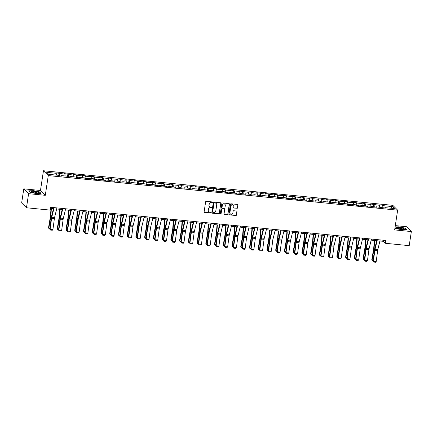 <?xml version="1.0" encoding="UTF-8"?>
<svg xmlns="http://www.w3.org/2000/svg" width="433" height="433" viewBox="0 0 433 433"><rect width="100%" height="100%" fill="white"/><g stroke="black" fill="none" stroke-linecap="round" stroke-linejoin="round"><path stroke-width="0.65" d="M212.435 202.346A0.401 0.379 135 0 0 212.11 201.924L206.265 201.345A0.568 0.541 135 0 0 205.632 201.843L204.127 211.802A0.568 0.541 135 0 0 204.593 212.414L210.433 212.993A0.401 0.379 135 0 0 210.774 212.322A0.401 0.379 135 0 0 210.552 212.213L209.794 212.143A1.824 1.732 135 0 1 208.305 210.194L208.43 209.366A1.824 1.732 135 0 1 210.454 207.77L211.212 207.845A0.401 0.379 135 0 0 211.553 207.174A0.401 0.379 135 0 0 211.331 207.071L210.573 206.996A1.824 1.732 135 0 1 209.085 205.047L209.209 204.219A1.824 1.732 135 0 1 211.234 202.622L211.991 202.698A0.401 0.379 135 0 0 212.435 202.346M209.485 206.449A1.824 1.732 135 0 1 208.95 204.917L209.079 204.089A1.824 1.732 135 0 1 211.104 202.492L211.861 202.568A0.401 0.379 135 0 0 212.257 201.973M204.214 212.192A0.568 0.541 135 0 0 204.463 212.284L210.303 212.857A0.401 0.379 135 0 0 210.703 212.262M208.706 211.591A1.824 1.732 135 0 1 208.176 210.065L208.3 209.236A1.824 1.732 135 0 1 210.324 207.64L211.082 207.716A0.401 0.379 135 0 0 211.483 207.12M236.932 208.338A0.568 0.541 135 0 0 237.565 207.84L237.988 205.047A0.568 0.541 135 0 0 237.522 204.441L231.033 203.797A0.568 0.541 135 0 0 230.399 204.295L228.895 214.254A0.568 0.541 135 0 0 229.36 214.865L235.844 215.504A0.568 0.541 135 0 0 236.478 215.006L236.992 211.634A0.568 0.541 135 0 0 236.526 211.023L233.75 210.747A0.568 0.541 135 0 0 233.116 211.25L232.862 212.922A1.526 1.445 135 0 1 230.313 213.853A1.526 1.445 135 0 1 229.918 212.63L230.913 206.076A1.526 1.445 135 0 1 233.463 205.139A1.526 1.445 135 0 1 233.852 206.362L233.685 207.456A0.568 0.541 135 0 0 234.156 208.067L236.797 208.208A0.568 0.541 135 0 0 237.43 207.71L237.858 204.917A0.568 0.541 135 0 0 237.771 204.528M394.658 229.907L411.35 231.558L409.217 245.652L385.413 243.292L385.841 240.477L50.704 207.293L50.277 210.113L26.473 207.759L28.605 193.665L45.292 195.315L48.28 175.587L397.646 210.173L394.658 229.907M220.89 203.353A0.568 0.541 135 0 0 220.424 202.747L213.934 202.103A0.568 0.541 135 0 0 213.301 202.601L211.797 212.565A0.568 0.541 135 0 0 212.262 213.171L218.752 213.815A0.568 0.541 135 0 0 219.385 213.312L220.76 203.223A0.568 0.541 135 0 0 220.673 202.839M222.486 202.953L228.97 203.591A0.568 0.541 135 0 1 229.436 204.203L227.931 214.162A0.568 0.541 135 0 1 227.298 214.66L224.521 214.384A0.568 0.541 135 0 1 224.056 213.778L224.667 209.74A0.568 0.541 135 0 0 224.202 209.128L222.356 208.95A0.568 0.541 135 0 0 221.723 209.448L221.09 213.653A0.401 0.379 135 0 1 220.424 213.897A0.401 0.379 135 0 1 220.321 213.577L221.853 203.45A0.568 0.541 135 0 1 222.486 202.953M48.28 175.587L43.457 170.754L392.823 205.345L397.646 210.173M382.003 207.77L382.399 205.166L379.037 204.831L379.514 205.307L370.302 203.965L370.778 204.441L365.398 203.911L364.922 203.434L361.56 203.104L362.037 203.58L356.662 203.045L356.186 202.568L352.825 202.238L353.301 202.714L347.926 202.179L347.45 201.702L344.089 201.372L344.565 201.848L335.353 200.506L335.829 200.982L330.449 200.452L329.973 199.976L326.617 199.64L327.094 200.116L321.714 199.586L321.237 199.11L317.876 198.779L318.352 199.256L312.978 198.72L312.502 198.244L309.14 197.913L309.617 198.39L304.242 197.854L303.766 197.378L300.405 197.047L300.881 197.524L295.501 196.993L295.03 196.517L291.669 196.181L292.145 196.658L282.933 195.315L283.404 195.792L278.029 195.261L277.553 194.785L274.192 194.449L274.668 194.931L269.294 194.395L268.817 193.919L265.456 193.589L265.932 194.065L260.558 193.529L260.081 193.053L256.72 192.723L257.197 193.199L251.817 192.669L251.346 192.192L247.985 191.857L248.461 192.333L239.243 190.991L239.72 191.467L234.345 190.937L233.869 190.46L230.508 190.125L230.984 190.601L225.609 190.071L225.133 189.594L221.772 189.264L222.248 189.741L216.873 189.205L216.397 188.728L213.036 188.398L213.512 188.875L208.132 188.339L207.656 187.862L204.3 187.532L204.771 188.009L195.559 186.666L196.035 187.143L190.661 186.612L190.184 186.136L186.823 185.8L187.3 186.277L181.925 185.746L181.449 185.27L178.087 184.94L178.564 185.416L173.184 184.88L172.713 184.404L169.352 184.074L169.828 184.55L164.448 184.014L163.972 183.538L160.611 183.208L161.087 183.684L151.875 182.342L152.351 182.818L146.976 182.288L146.5 181.811L143.139 181.476L143.615 181.952L138.241 181.422L137.764 180.945L134.403 180.61L134.88 181.091L129.499 180.556L129.023 180.079L125.667 179.749L126.144 180.225L120.764 179.69L120.287 179.213L116.926 178.883L117.403 179.359L112.028 178.829L111.552 178.353L108.19 178.017L108.667 178.493L103.292 177.963L102.816 177.487L99.455 177.151L99.931 177.627L94.551 177.097L94.08 176.621L90.719 176.285L91.195 176.761L85.815 176.231L85.339 175.755L81.983 175.425L82.454 175.901L77.079 175.365L76.603 174.889L73.242 174.559L73.718 175.035L68.344 174.499L67.867 174.023L64.506 173.693L64.982 174.169L55.77 172.827L56.247 173.303L46.726 172.361L48.707 174.347L58.228 175.289L58.704 175.766L62.065 176.096L61.589 175.619L61.383 176.031M382.399 205.166L382.875 205.643L392.395 206.584L394.376 208.565L384.856 207.624L385.332 208.1L376.115 206.757L376.591 207.234L373.235 206.904L372.759 206.427L367.379 205.897L367.855 206.373L364.494 206.038L364.018 205.561L358.643 205.031L359.119 205.507L355.758 205.172L355.282 204.695L349.907 204.165L350.384 204.641L347.022 204.311L346.546 203.835L341.172 203.299L341.648 203.775L338.287 203.445L337.81 202.969L332.43 202.433L332.907 202.909L329.545 202.579L329.075 202.103L323.695 201.572L324.171 202.049L320.81 201.713L320.333 201.237L314.959 200.706L315.435 201.183L306.223 199.84L306.699 200.317L303.338 199.981L302.862 199.505L297.487 198.974L297.958 199.451L294.602 199.12L294.126 198.644L288.746 198.108L289.222 198.585L285.861 198.254L285.385 197.778L280.01 197.242L280.487 197.724L277.125 197.388L276.649 196.912L271.274 196.382L271.751 196.858L268.39 196.522L267.913 196.046L262.539 195.516L263.015 195.992L253.798 194.65L254.274 195.126L250.918 194.796L250.442 194.32L245.062 193.784L245.538 194.26L242.177 193.93L241.701 193.454L236.326 192.918L236.802 193.394L233.441 193.064L232.965 192.588L227.59 192.057L228.067 192.533L224.705 192.198L224.229 191.722L218.854 191.191L219.325 191.667L210.113 190.325L210.59 190.801L207.228 190.471L206.757 189.995L201.377 189.459L201.854 189.935L198.493 189.605L198.016 189.129L192.642 188.593L193.118 189.069L189.757 188.739L189.281 188.263L183.906 187.733L184.382 188.209L181.021 187.873L180.545 187.397L175.165 186.867L175.641 187.343L166.429 186.001L166.905 186.477L163.544 186.141L163.068 185.665L157.693 185.135L158.169 185.611L154.808 185.281L154.332 184.804L148.957 184.269L149.434 184.745L146.073 184.415L145.596 183.938L140.222 183.403L140.698 183.884L137.337 183.549L136.86 183.072L131.48 182.542L131.957 183.018L122.745 181.676L123.221 182.152L119.86 181.817L119.384 181.34L114.009 180.81L114.485 181.286L111.124 180.956L110.648 180.48L105.273 179.944L105.749 180.42L102.388 180.09L101.912 179.614L96.537 179.078L97.008 179.554L93.652 179.224L93.176 178.748L87.796 178.217L88.272 178.694L84.911 178.358L84.435 177.882L79.06 177.351L79.537 177.828L76.176 177.492L75.699 177.016L70.325 176.485L70.801 176.962L67.44 176.632L66.963 176.155L61.589 175.619M379.627 207.109L379.514 205.307M374.28 207.006L374.134 204.777M376.115 206.757L375.914 207.169M370.892 206.243L370.778 204.441M365.544 206.14L365.398 203.911M367.379 205.897L367.179 206.303M362.156 205.377L362.037 203.58M356.808 205.28L356.662 203.045M358.643 205.031L358.437 205.437M353.42 204.511L353.301 202.714M348.072 204.414L347.926 202.179M349.907 204.165L349.702 204.576M344.684 203.645L344.565 201.848M339.331 203.548L339.191 201.318M341.172 203.299L340.966 203.71M335.943 202.785L335.829 200.982M330.595 202.682L330.449 200.452M332.43 202.433L332.23 202.844M327.207 201.919L327.094 200.116M321.86 201.816L321.714 199.586M323.695 201.572L323.494 201.978M318.471 201.053L318.352 199.256M313.124 200.95L312.978 198.72M314.959 200.706L314.753 201.112M309.736 200.187L309.617 198.39M304.383 200.089L304.242 197.854M306.223 199.84L306.017 200.252M300.995 199.321L300.881 197.524M295.647 199.223L295.501 196.993M297.487 198.974L297.282 199.386M292.259 198.46L292.145 196.658M286.911 198.357L286.765 196.127M288.746 198.108L288.546 198.52M283.523 197.594L283.404 195.792M278.175 197.491L278.029 195.261M280.01 197.242L279.805 197.654M274.787 196.728L274.668 194.931M269.44 196.625L269.294 194.395M271.274 196.382L271.069 196.788M266.051 195.862L265.932 194.065M260.698 195.765L260.558 193.529M262.539 195.516L262.333 195.922M257.31 194.996L257.197 193.199M251.963 194.899L251.817 192.669M253.798 194.65L253.597 195.061M248.574 194.13L248.461 192.333M243.227 194.033L243.081 191.803M245.062 193.784L244.861 194.195M239.839 193.27L239.72 191.467M234.491 193.167L234.345 190.937M236.326 192.918L236.12 193.329M231.103 192.404L230.984 190.601M225.755 192.301L225.609 190.071M227.59 192.057L227.385 192.463M222.362 191.538L222.248 189.741M217.014 191.44L216.873 189.205M218.854 191.191L218.649 191.597M213.626 190.672L213.512 188.875M208.278 190.574L208.132 188.339M210.113 190.325L209.913 190.736M204.89 189.806L204.771 188.009M199.543 189.708L199.397 187.478M201.377 189.459L201.177 189.871M196.154 188.945L196.035 187.143M190.807 188.842L190.661 186.612M192.642 188.593L192.436 189.005M187.419 188.079L187.3 186.277M182.066 187.976L181.925 185.746M183.906 187.733L183.7 188.139M178.677 187.213L178.564 185.416M173.33 187.11L173.184 184.88M175.165 186.867L174.964 187.273M169.942 186.347L169.828 184.55M164.594 186.25L164.448 184.014M166.429 186.001L166.229 186.412M161.206 185.481L161.087 183.684M155.858 185.384L155.712 183.154M157.693 185.135L157.488 185.546M152.47 184.62L152.351 182.818M147.123 184.518L146.976 182.288M148.957 184.269L148.752 184.68M143.734 183.754L143.615 181.952M138.381 183.652L138.241 181.422M140.222 183.403L140.016 183.814M134.993 182.888L134.88 181.091M129.646 182.786L129.499 180.556M131.48 182.542L131.28 182.948M126.257 182.022L126.144 180.225M120.91 181.925L120.764 179.69M122.745 181.676L122.544 182.082M117.522 181.156L117.403 179.359M112.174 181.059L112.028 178.829M114.009 180.81L113.803 181.221M108.786 180.29L108.667 178.493M103.433 180.193L103.292 177.963M105.273 179.944L105.067 180.355M100.045 179.43L99.931 177.627M94.697 179.327L94.551 177.097M96.537 179.078L96.332 179.489M91.309 178.564L91.195 176.761M85.961 178.461L85.815 176.231M87.796 178.217L87.596 178.623M82.573 177.698L82.454 175.901M77.226 177.6L77.079 175.365M79.06 177.351L78.855 177.757M73.837 176.832L73.718 175.035M68.49 176.734L68.344 174.499M70.325 176.485L70.119 176.897M65.102 175.966L64.982 174.169M59.749 175.868L59.608 173.638M56.36 175.105L56.247 173.303M45.292 195.315L40.469 190.488L23.783 188.837L28.605 193.665M23.783 188.837L21.65 202.931L26.473 207.759M411.35 231.558L406.527 226.73L395.307 225.615M40.469 190.488L43.457 170.754M379.925 240.986L383.459 241.338L385.413 243.292M50.537 208.376L53.443 208.663M56.658 208.982L62.179 209.529M65.394 209.848L70.915 210.395M74.13 210.714L79.65 211.261M82.871 211.575L88.392 212.121M91.607 212.441L97.127 212.987M100.342 213.307L105.863 213.853M109.078 214.173L114.599 214.719M117.819 215.039L123.34 215.585M126.555 215.899L132.076 216.446M135.291 216.765L140.812 217.312M144.027 217.631L149.547 218.178M152.762 218.497L158.283 219.044M161.504 219.363L167.024 219.91M170.239 220.229L175.76 220.776M178.975 221.09L184.496 221.636M187.711 221.956L193.232 222.502M196.452 222.822L201.967 223.368M205.188 223.688L210.709 224.234M213.924 224.554L219.444 225.1M222.659 225.414L228.18 225.961M231.395 226.28L236.916 226.827M240.136 227.146L245.657 227.693M248.872 228.012L254.393 228.559M257.608 228.878L263.129 229.425M266.344 229.739L271.864 230.286M275.079 230.605L280.6 231.152M283.821 231.471L289.341 232.018M292.556 232.337L298.077 232.884M301.292 233.203L306.813 233.75M310.028 234.069L315.549 234.616M318.769 234.93L324.29 235.476M327.505 235.796L333.026 236.342M336.241 236.662L341.761 237.208M344.977 237.528L350.497 238.074M353.712 238.394L359.233 238.94M362.453 239.254L367.974 239.801M371.189 240.12L376.71 240.667M391.059 208.241L392.395 206.584M383.016 207.872L382.875 205.643M384.856 207.624L384.65 208.035M383.622 240.255L383.459 241.338M58.736 175.766L59.132 173.162M67.472 176.632L67.867 174.023M76.208 177.498L76.603 174.889M84.949 178.364L85.339 175.755M93.685 179.23L94.08 176.621M102.421 180.09L102.816 177.487M111.157 180.956L111.552 178.353M119.892 181.822L120.287 179.213M128.633 182.688L129.023 180.079M137.369 183.554L137.764 180.945M146.105 184.415L146.5 181.811M154.841 185.281L155.236 182.677M163.577 186.147L163.972 183.538M172.318 187.013L172.713 184.404M181.054 187.879L181.449 185.27M189.789 188.745L190.184 186.136M198.525 189.605L198.92 187.002M207.266 190.471L207.656 187.862M216.002 191.337L216.397 188.728M224.738 192.203L225.133 189.594M233.474 193.069L233.869 190.46M242.209 193.93L242.604 191.326M250.951 194.796L251.346 192.192M259.686 195.662L260.081 193.053M268.422 196.528L268.817 193.919M277.158 197.394L277.553 194.785M285.899 198.254L286.289 195.651M294.635 199.12L295.03 196.517M303.371 199.986L303.766 197.378M312.106 200.852L312.502 198.244M320.842 201.718L321.237 199.11M329.583 202.584L329.973 199.976M338.319 203.445L338.714 200.842M347.055 204.311L347.45 201.702M355.791 205.177L356.186 202.568M364.526 206.043L364.922 203.434M373.268 206.909L373.663 204.3M36.329 193.562L41.005 193.372L39.555 191.916L33.422 190.655L28.74 190.845L30.196 192.301L36.329 193.562M394.966 227.866L395.578 228.472L401.71 229.739L406.387 229.544L404.936 228.088L398.804 226.827L395.102 226.979M211.883 212.949A0.568 0.541 135 0 0 212.132 213.041L218.616 213.686A0.568 0.541 135 0 0 219.25 213.182L220.76 203.223M214.422 202.936A0.401 0.379 135 0 0 213.978 203.288L212.657 212.029A0.401 0.379 135 0 0 212.982 212.457L213.783 212.538A1.824 1.732 135 0 0 215.807 210.941L216.711 204.961A1.824 1.732 135 0 0 215.223 203.017L214.292 202.806A0.401 0.379 135 0 0 213.848 203.158L213.978 203.288M212.706 212.278A0.401 0.379 135 0 1 212.527 211.899L213.848 203.158M216.175 203.434A1.824 1.732 135 0 0 215.093 202.888L215.223 203.017M214.292 202.806L215.093 202.888M224.142 214.162A0.568 0.541 135 0 0 224.391 214.254L227.168 214.53A0.568 0.541 135 0 0 227.801 214.032L229.306 204.067A0.568 0.541 135 0 0 229.219 203.683M224.451 209.22A0.568 0.541 135 0 0 224.072 208.998L222.226 208.82A0.568 0.541 135 0 0 221.593 209.318L221.09 213.653M220.365 213.821A0.401 0.379 135 0 0 220.96 213.523M225.301 205.545A1.526 1.445 135 0 0 223.385 204.008A1.526 1.445 135 0 0 222.356 205.253L222.01 207.564A0.568 0.541 135 0 0 222.475 208.176L224.316 208.354A0.568 0.541 135 0 0 224.949 207.856L225.301 205.545M224.841 204.257A1.526 1.445 135 0 0 222.226 205.123L222.356 205.253M222.097 207.954A0.568 0.541 135 0 1 221.88 207.434L222.226 205.123M233.777 207.845A0.568 0.541 135 0 0 234.026 207.937L236.797 208.208M233.392 205.08A1.526 1.445 135 0 0 230.784 205.946L230.913 206.076M230.248 213.788A1.526 1.445 135 0 1 229.788 212.5L230.784 205.946M228.981 214.644A0.568 0.541 135 0 0 229.23 214.736L235.714 215.374A0.568 0.541 135 0 0 236.348 214.876L236.862 211.499A0.568 0.541 135 0 0 236.775 211.115M51.007 208.425L50.472 215.948A2.907 0.725 95.7 0 1 50.342 217.041L48.518 227.72L48.826 228.148L50.65 217.469A4.362 1.093 -84.3 0 0 50.85 215.823L51.375 208.457M49.811 228.857L49.032 228.781L48.518 227.72M49.032 228.781L48.826 228.148L49.892 228.256M56.918 207.91L54.574 217.528A2.907 0.725 -84.3 0 0 54.385 218.562L52.923 229.604L50.12 229.328L50.342 230.047L49.779 229.106L51.24 218.064A4.362 1.093 95.7 0 1 51.527 216.505L53.703 207.591M49.779 229.106L50.12 229.328L51.581 218.286A2.907 0.725 -84.3 0 1 51.776 217.247L54.12 207.634M52.923 229.604L52.301 230.242L50.342 230.047M38.434 192.956A3.778 0.736 8.6 0 0 35.944 191.667A3.778 0.736 8.6 0 0 31.279 191.483A3.778 0.736 8.6 0 0 31.311 191.943A3.778 0.736 8.6 0 0 34.748 192.95A3.778 0.736 8.6 0 0 38.326 193.004A3.778 0.736 8.6 0 0 38.434 192.956M37.606 193.123A2.863 0.557 8.6 0 0 35.143 192.23A2.863 0.557 8.6 0 0 32.069 192.176A2.863 0.557 8.6 0 0 31.961 192.274M30.223 192.306L28.919 190.996L33.449 190.812L39.392 192.036L40.734 193.383M399.394 227.547A3.778 0.736 8.6 0 0 396.693 228.115A3.778 0.736 8.6 0 0 401.088 229.246A3.778 0.736 8.6 0 0 403.713 229.176A3.778 0.736 8.6 0 0 403.074 228.321A3.778 0.736 8.6 0 0 399.394 227.547M402.993 229.301A2.863 0.557 8.6 0 0 399.524 228.267A2.863 0.557 8.6 0 0 397.348 228.445M395.605 228.478L394.972 227.845M395.08 227.141L398.831 226.984L404.774 228.207L406.116 229.555M59.749 209.285L59.207 216.809A2.907 0.725 95.7 0 1 59.077 217.907L57.253 228.586L57.562 229.014L59.386 218.335A4.362 1.093 -84.3 0 0 59.586 216.689L60.111 209.323M58.552 229.723L57.768 229.647L57.253 228.586M57.768 229.647L57.562 229.014L58.628 229.117M68.484 210.151L67.949 217.675A2.907 0.725 95.7 0 1 67.813 218.773L65.989 229.452L66.298 229.88L68.122 219.201A4.362 1.093 -84.3 0 0 68.322 217.555L68.847 210.189M67.288 230.589L66.503 230.513L65.989 229.452M66.503 230.513L66.298 229.88L67.369 229.983M65.659 208.776L63.31 218.389A2.907 0.725 -84.3 0 0 63.121 219.428L61.659 230.47L58.861 230.194L59.077 230.908L58.52 229.972L59.981 218.93A4.362 1.093 95.7 0 1 60.268 217.371L62.439 208.457M58.52 229.972L58.861 230.194L60.317 219.152A2.907 0.725 -84.3 0 1 60.512 218.113L62.855 208.5M61.659 230.47L61.037 231.103L59.077 230.908M74.395 209.642L72.046 219.255A2.907 0.725 -84.3 0 0 71.856 220.294L70.395 231.336L67.597 231.06L67.813 231.774L67.256 230.832L68.717 219.791A4.362 1.093 95.7 0 1 69.004 218.237L71.18 209.323M67.256 230.832L67.597 231.06L69.058 220.018A2.907 0.725 -84.3 0 1 69.248 218.979L71.591 209.366M70.395 231.336L69.773 231.969L67.813 231.774M77.22 211.017L76.684 218.541A2.907 0.725 95.7 0 1 76.549 219.639L74.725 230.318L75.039 230.746L76.863 220.067A4.362 1.093 -84.3 0 0 77.058 218.421L77.583 211.055M76.024 231.455L75.239 231.374L74.725 230.318M75.239 231.374L75.039 230.746L76.105 230.849M85.956 211.883L85.42 219.407A2.907 0.725 95.7 0 1 85.29 220.505L83.466 231.179L83.775 231.606L85.599 220.933A4.362 1.093 -84.3 0 0 85.794 219.282L86.324 211.921M84.76 232.315L83.98 232.24L83.466 231.179M83.98 232.24L83.775 231.606L84.841 231.715M94.692 212.749L94.156 220.273A2.907 0.725 95.7 0 1 94.026 221.371L92.202 232.045L92.51 232.472L94.334 221.793A4.362 1.093 -84.3 0 0 94.535 220.148L95.06 212.782M93.501 233.181L92.716 233.106L92.202 232.045M92.716 233.106L92.51 232.472L93.577 232.581M83.131 210.508L80.787 220.121A2.907 0.725 -84.3 0 0 80.592 221.16L79.131 232.202L76.332 231.926L76.554 232.64L75.992 231.698L77.453 220.657A4.362 1.093 95.7 0 1 77.74 219.098L79.916 210.189M75.992 231.698L76.332 231.926L77.794 220.884A2.907 0.725 -84.3 0 1 77.983 219.845L80.332 210.227M79.131 232.202L78.514 232.835L76.554 232.64M91.866 211.369L89.523 220.987A2.907 0.725 -84.3 0 0 89.328 222.026L87.872 233.068L85.068 232.786L85.29 233.506L84.727 232.564L86.189 221.523A4.362 1.093 95.7 0 1 86.476 219.964L88.651 211.055M84.727 232.564L85.068 232.786L86.53 221.745A2.907 0.725 -84.3 0 1 86.719 220.711L89.068 211.093M87.872 233.068L87.249 233.701L85.29 233.506M100.602 212.235L98.259 221.853A2.907 0.725 -84.3 0 0 98.069 222.887L96.608 233.928L93.804 233.652L94.026 234.372L93.463 233.43L94.924 222.389A4.362 1.093 95.7 0 1 95.211 220.83L97.387 211.916M93.463 233.43L93.804 233.652L95.265 222.611A2.907 0.725 -84.3 0 1 95.46 221.572L97.804 211.959M96.608 233.928L95.985 234.567L94.026 234.372M109.343 213.101L106.994 222.714A2.907 0.725 -84.3 0 0 106.805 223.753L105.343 234.794L102.545 234.518L102.762 235.238L102.204 234.296L103.666 223.255A4.362 1.093 95.7 0 1 103.952 221.696L106.123 212.782M102.204 234.296L102.545 234.518L104.001 223.477A2.907 0.725 -84.3 0 1 104.196 222.438L106.54 212.825M105.343 234.794L104.721 235.428L102.762 235.238M118.079 213.967L115.73 223.58A2.907 0.725 -84.3 0 0 115.541 224.619L114.079 235.66L111.281 235.384L111.498 236.099L110.94 235.157L112.401 224.121A4.362 1.093 95.7 0 1 112.688 222.562L114.864 213.648M110.94 235.157L111.281 235.384L112.742 224.343A2.907 0.725 -84.3 0 1 112.932 223.304L115.275 213.691M114.079 235.66L113.462 236.294L111.498 236.099M126.815 214.833L124.471 224.446A2.907 0.725 -84.3 0 0 124.276 225.485L122.815 236.526L120.017 236.25L120.239 236.965L119.676 236.023L121.137 224.981A4.362 1.093 95.7 0 1 121.424 223.428L123.6 214.514M119.676 236.023L120.017 236.25L121.478 225.209A2.907 0.725 -84.3 0 1 121.668 224.17L124.017 214.552M122.815 236.526L122.198 237.16L120.239 236.965M135.551 215.694L133.207 225.312A2.907 0.725 -84.3 0 0 133.018 226.351L131.556 237.392L128.753 237.111L128.974 237.831L128.412 236.889L129.873 225.847A4.362 1.093 95.7 0 1 130.16 224.289L132.336 215.38M128.412 236.889L128.753 237.111L130.214 226.069A2.907 0.725 -84.3 0 1 130.403 225.036L132.752 215.417M131.556 237.392L130.934 238.026L128.974 237.831M144.286 216.56L141.943 226.178A2.907 0.725 -84.3 0 0 141.753 227.217L140.292 238.253L137.488 237.977L137.71 238.697L137.153 237.755L138.609 226.713A4.362 1.093 95.7 0 1 138.896 225.155L141.071 216.24M137.153 237.755L137.488 237.977L138.95 226.935A2.907 0.725 -84.3 0 1 139.145 225.896L141.488 216.284M140.292 238.253L139.67 238.892L137.71 238.697M153.028 217.426L150.679 227.038A2.907 0.725 -84.3 0 0 150.489 228.077L149.028 239.119L146.23 238.843L146.446 239.563L145.889 238.621L147.35 227.579A4.362 1.093 95.7 0 1 147.637 226.021L149.807 217.106M145.889 238.621L146.23 238.843L147.691 227.801A2.907 0.725 -84.3 0 1 147.88 226.762L150.224 217.149M149.028 239.119L148.405 239.752L146.446 239.563M161.763 218.292L159.42 227.904A2.907 0.725 -84.3 0 0 159.225 228.943L157.764 239.985L154.965 239.709L155.182 240.423L154.624 239.481L156.086 228.445A4.362 1.093 95.7 0 1 156.373 226.887L158.548 217.972M154.624 239.481L154.965 239.709L156.427 228.667A2.907 0.725 -84.3 0 1 156.616 227.628L158.965 218.016M157.764 239.985L157.147 240.618L155.182 240.423M170.499 219.158L168.156 228.77A2.907 0.725 -84.3 0 0 167.961 229.809L166.505 240.851L163.701 240.575L163.923 241.289L163.36 240.347L164.821 229.306A4.362 1.093 95.7 0 1 165.108 227.753L167.284 218.838M163.36 240.347L163.701 240.575L165.162 229.533A2.907 0.725 -84.3 0 1 165.352 228.494L167.701 218.876M166.505 240.851L165.882 241.484L163.923 241.289M179.235 220.018L176.891 229.636A2.907 0.725 -84.3 0 0 176.702 230.675L175.241 241.717L172.437 241.435L172.659 242.155L172.096 241.213L173.557 230.172A4.362 1.093 95.7 0 1 173.844 228.613L176.02 219.704M172.096 241.213L172.437 241.435L173.898 230.399A2.907 0.725 -84.3 0 1 174.093 229.36L176.437 219.742M175.241 241.717L174.618 242.35L172.659 242.155M187.976 220.884L185.627 230.502A2.907 0.725 -84.3 0 0 185.438 231.541L183.976 242.577L181.178 242.301L181.395 243.021L180.837 242.079L182.298 231.038A4.362 1.093 95.7 0 1 182.585 229.479L184.756 220.565M180.837 242.079L181.178 242.301L182.634 231.26A2.907 0.725 -84.3 0 1 182.829 230.226L185.172 220.608M183.976 242.577L183.354 243.216L181.395 243.021M196.712 221.75L194.363 231.368A2.907 0.725 -84.3 0 0 194.173 232.402L192.712 243.443L189.914 243.167L190.13 243.887L189.573 242.945L191.034 231.904A4.362 1.093 95.7 0 1 191.321 230.345L193.497 221.431M189.573 242.945L189.914 243.167L191.375 232.126A2.907 0.725 -84.3 0 1 191.565 231.087L193.908 221.474M192.712 243.443L192.095 244.082L190.13 243.887M205.448 222.616L203.104 232.229A2.907 0.725 -84.3 0 0 202.909 233.268L201.448 244.309L198.65 244.033L198.871 244.748L198.309 243.811L199.77 232.77A4.362 1.093 95.7 0 1 200.057 231.211L202.233 222.297M198.309 243.811L198.65 244.033L200.111 232.992A2.907 0.725 -84.3 0 1 200.3 231.953L202.649 222.34M201.448 244.309L200.831 244.943L198.871 244.748M214.183 223.482L211.84 233.095A2.907 0.725 -84.3 0 0 211.645 234.134L210.189 245.175L207.385 244.899L207.607 245.614L207.044 244.672L208.506 233.631A4.362 1.093 95.7 0 1 208.793 232.077L210.968 223.163M207.044 244.672L207.385 244.899L208.847 233.858A2.907 0.725 -84.3 0 1 209.036 232.819L211.385 223.206M210.189 245.175L209.567 245.809L207.607 245.614M222.919 224.348L220.576 233.961A2.907 0.725 -84.3 0 0 220.386 235L218.925 246.041L216.121 245.765L216.343 246.48L215.786 245.538L217.242 234.497A4.362 1.093 95.7 0 1 217.528 232.938L219.704 224.029M215.786 245.538L216.121 245.765L217.583 234.724A2.907 0.725 -84.3 0 1 217.777 233.685L220.121 224.067M218.925 246.041L218.302 246.675L216.343 246.48M231.66 225.209L229.311 234.827A2.907 0.725 -84.3 0 0 229.122 235.866L227.661 246.907L224.862 246.626L225.079 247.346L224.521 246.404L225.983 235.363A4.362 1.093 95.7 0 1 226.27 233.804L228.44 224.895M224.521 246.404L224.862 246.626L226.324 235.584A2.907 0.725 -84.3 0 1 226.513 234.551L228.857 224.933M227.661 246.907L227.038 247.541L225.079 247.346M240.396 226.075L238.047 235.693A2.907 0.725 -84.3 0 0 237.858 236.727L236.396 247.768L233.598 247.492L233.815 248.212L233.257 247.27L234.718 236.229A4.362 1.093 95.7 0 1 235.005 234.67L237.181 225.755M233.257 247.27L233.598 247.492L235.059 236.45A2.907 0.725 -84.3 0 1 235.249 235.411L237.593 225.799M236.396 247.768L235.779 248.407L233.815 248.212M103.433 213.615L102.892 221.133A2.907 0.725 95.7 0 1 102.762 222.232L100.938 232.911L101.246 233.338L103.07 222.659A4.362 1.093 -84.3 0 0 103.271 221.014L103.796 213.648M102.237 234.047L101.452 233.972L100.938 232.911M101.452 233.972L101.246 233.338L102.312 233.447M112.169 214.476L111.633 221.999A2.907 0.725 95.7 0 1 111.498 223.098L109.673 233.777L109.987 234.204L111.806 223.525A4.362 1.093 -84.3 0 0 112.006 221.88L112.531 214.514M110.972 234.913L110.188 234.838L109.673 233.777M110.188 234.838L109.987 234.204L111.054 234.307M120.904 215.342L120.369 222.865A2.907 0.725 95.7 0 1 120.239 223.964L118.415 234.643L118.723 235.07L120.547 224.391A4.362 1.093 -84.3 0 0 120.742 222.746L121.267 215.38M119.708 235.779L118.923 235.698L118.415 234.643M118.923 235.698L118.723 235.07L119.789 235.173M129.64 216.208L129.104 223.731A2.907 0.725 95.7 0 1 128.974 224.83L127.15 235.509L127.459 235.931L129.283 225.257A4.362 1.093 -84.3 0 0 129.478 223.607L130.008 216.246M128.444 236.645L127.665 236.564L127.15 235.509M127.665 236.564L127.459 235.931L128.525 236.039M138.381 217.074L137.84 224.597A2.907 0.725 95.7 0 1 137.71 225.696L135.886 236.369L136.195 236.797L138.019 226.123A4.362 1.093 -84.3 0 0 138.219 224.473L138.744 217.106M137.185 237.506L136.4 237.43L135.886 236.369M136.4 237.43L136.195 236.797L137.261 236.905M147.117 217.94L146.581 225.463A2.907 0.725 95.7 0 1 146.446 226.556L144.622 237.235L144.931 237.663L146.755 226.984A4.362 1.093 -84.3 0 0 146.955 225.339L147.48 217.972M145.921 238.372L145.136 238.296L144.622 237.235M145.136 238.296L144.931 237.663L146.002 237.771M155.853 218.8L155.317 226.324A2.907 0.725 95.7 0 1 155.182 227.422L153.358 238.101L153.672 238.529L155.496 227.85A4.362 1.093 -84.3 0 0 155.691 226.205L156.216 218.838M154.657 239.238L153.872 239.162L153.358 238.101M153.872 239.162L153.672 238.529L154.738 238.632M164.589 219.666L164.053 227.19A2.907 0.725 95.7 0 1 163.923 228.288L162.099 238.967L162.407 239.395L164.231 228.716A4.362 1.093 -84.3 0 0 164.426 227.071L164.951 219.704M163.393 240.104L162.613 240.023L162.099 238.967M162.613 240.023L162.407 239.395L163.474 239.498M173.324 220.532L172.789 228.056A2.907 0.725 95.7 0 1 172.659 229.154L170.835 239.833L171.143 240.255L172.967 229.582A4.362 1.093 -84.3 0 0 173.168 227.931L173.693 220.57M172.128 240.97L171.349 240.889L170.835 239.833M171.349 240.889L171.143 240.255L172.21 240.364M182.066 221.398L181.524 228.922A2.907 0.725 95.7 0 1 181.395 230.02L179.571 240.694L179.879 241.121L181.703 230.448A4.362 1.093 -84.3 0 0 181.903 228.797L182.428 221.436M180.87 241.831L180.085 241.755L179.571 240.694M180.085 241.755L179.879 241.121L180.945 241.23M190.801 222.264L190.266 229.788A2.907 0.725 95.7 0 1 190.13 230.881L188.306 241.56L188.615 241.987L190.439 231.309A4.362 1.093 -84.3 0 0 190.639 229.663L191.164 222.297M189.605 242.696L188.82 242.621L188.306 241.56M188.82 242.621L188.615 241.987L189.686 242.096M199.537 223.125L199.001 230.648A2.907 0.725 95.7 0 1 198.866 231.747L197.042 242.426L197.356 242.853L199.18 232.175A4.362 1.093 -84.3 0 0 199.375 230.529L199.9 223.163M198.341 243.562L197.556 243.487L197.042 242.426M197.556 243.487L197.356 242.853L198.422 242.956M208.273 223.991L207.737 231.514A2.907 0.725 95.7 0 1 207.607 232.613L205.783 243.292L206.092 243.719L207.916 233.041A4.362 1.093 -84.3 0 0 208.111 231.395L208.641 224.029M207.077 244.429L206.297 244.353L205.783 243.292M206.297 244.353L206.092 243.719L207.158 243.822M217.009 224.857L216.473 232.38A2.907 0.725 95.7 0 1 216.343 233.479L214.519 244.158L214.828 244.585L216.652 233.907A4.362 1.093 -84.3 0 0 216.852 232.261L217.377 224.895M215.818 245.294L215.033 245.213L214.519 244.158M215.033 245.213L214.828 244.585L215.894 244.688M225.75 225.723L225.209 233.246A2.907 0.725 95.7 0 1 225.079 234.345L223.255 245.018L223.563 245.446L225.387 234.773A4.362 1.093 -84.3 0 0 225.588 233.122L226.113 225.761M224.554 246.155L223.769 246.079L223.255 245.018M223.769 246.079L223.563 245.446L224.635 245.554M234.486 226.589L233.95 234.112A2.907 0.725 95.7 0 1 233.815 235.211L231.991 245.884L232.304 246.312L234.129 235.633A4.362 1.093 -84.3 0 0 234.323 233.988L234.848 226.621M233.29 247.021L232.505 246.945L231.991 245.884M232.505 246.945L232.304 246.312L233.371 246.42M243.222 227.455L242.686 234.973A2.907 0.725 95.7 0 1 242.556 236.072L240.732 246.75L241.04 247.178L242.864 236.499A4.362 1.093 -84.3 0 0 243.059 234.854L243.584 227.487M242.025 247.887L241.246 247.811L240.732 246.75M241.246 247.811L241.04 247.178L242.107 247.286M251.957 228.315L251.421 235.839A2.907 0.725 95.7 0 1 251.292 236.938L249.468 247.616L249.776 248.044L251.6 237.365A4.362 1.093 -84.3 0 0 251.8 235.72L252.325 228.353M250.761 248.753L249.982 248.677L249.468 247.616M249.982 248.677L249.776 248.044L250.842 248.147M260.698 229.181L260.157 236.705A2.907 0.725 95.7 0 1 260.027 237.804L258.203 248.482L258.512 248.91L260.336 238.231A4.362 1.093 -84.3 0 0 260.536 236.586L261.061 229.219M259.502 249.619L258.718 249.538L258.203 248.482M258.718 249.538L258.512 248.91L259.578 249.013M269.434 230.047L268.898 237.571A2.907 0.725 95.7 0 1 268.763 238.67L266.939 249.348L267.248 249.771L269.072 239.097A4.362 1.093 -84.3 0 0 269.272 237.446L269.797 230.085M268.238 250.485L267.453 250.404L266.939 249.348M267.453 250.404L267.248 249.771L268.319 249.879M249.132 226.941L246.788 236.553A2.907 0.725 -84.3 0 0 246.594 237.593L245.132 248.634L242.334 248.358L242.556 249.078L241.993 248.136L243.454 237.095A4.362 1.093 95.7 0 1 243.741 235.536L245.917 226.621M241.993 248.136L242.334 248.358L243.795 237.316A2.907 0.725 -84.3 0 1 243.985 236.277L246.334 226.665M245.132 248.634L244.515 249.267L242.556 249.078M257.868 227.807L255.524 237.419A2.907 0.725 -84.3 0 0 255.335 238.459L253.873 249.5L251.07 249.224L251.292 249.938L250.729 248.997L252.19 237.961A4.362 1.093 95.7 0 1 252.477 236.402L254.653 227.487M250.729 248.997L251.07 249.224L252.531 238.182A2.907 0.725 -84.3 0 1 252.726 237.143L255.069 227.531M253.873 249.5L253.251 250.133L251.292 249.938M266.609 228.673L264.26 238.285A2.907 0.725 -84.3 0 0 264.07 239.325L262.609 250.366L259.811 250.09L260.027 250.804L259.47 249.863L260.931 238.821A4.362 1.093 95.7 0 1 261.218 237.268L263.388 228.353M259.47 249.863L259.811 250.09L261.267 239.048A2.907 0.725 -84.3 0 1 261.462 238.009L263.805 228.391M262.609 250.366L261.987 250.999L260.027 250.804M275.345 229.533L272.996 239.151A2.907 0.725 -84.3 0 0 272.806 240.191L271.345 251.232L268.547 250.951L268.763 251.67L268.206 250.729L269.667 239.687A4.362 1.093 95.7 0 1 269.954 238.128L272.13 229.219M268.206 250.729L268.547 250.951L270.008 239.909A2.907 0.725 -84.3 0 1 270.197 238.875L272.541 229.257M271.345 251.232L270.722 251.865L268.763 251.67M278.17 230.913L277.634 238.437A2.907 0.725 95.7 0 1 277.499 239.536L275.675 250.209L275.989 250.637L277.813 239.958A4.362 1.093 -84.3 0 0 278.008 238.312L278.533 230.946M276.974 251.346L276.189 251.27L275.675 250.209M276.189 251.27L275.989 250.637L277.055 250.745M286.906 231.779L286.37 239.303A2.907 0.725 95.7 0 1 286.24 240.396L284.416 251.075L284.725 251.503L286.549 240.824A4.362 1.093 -84.3 0 0 286.743 239.178L287.274 231.812M285.71 252.212L284.93 252.136L284.416 251.075M284.93 252.136L284.725 251.503L285.791 251.611M295.642 232.64L295.106 240.163A2.907 0.725 95.7 0 1 294.976 241.262L293.152 251.941L293.46 252.369L295.284 241.69A4.362 1.093 -84.3 0 0 295.485 240.044L296.01 232.678M294.451 253.078L293.666 253.002L293.152 251.941M293.666 253.002L293.46 252.369L294.527 252.471M304.383 233.506L303.842 241.029A2.907 0.725 95.7 0 1 303.712 242.128L301.888 252.807L302.196 253.235L304.02 242.556A4.362 1.093 -84.3 0 0 304.22 240.91L304.745 233.544M303.187 253.944L302.402 253.862L301.888 252.807M302.402 253.862L302.196 253.235L303.268 253.337M313.119 234.372L312.583 241.895A2.907 0.725 95.7 0 1 312.447 242.994L310.623 253.673L310.937 254.095L312.756 243.422A4.362 1.093 -84.3 0 0 312.956 241.771L313.481 234.41M311.922 254.81L311.138 254.728L310.623 253.673M311.138 254.728L310.937 254.095L312.004 254.203M321.854 235.238L321.318 242.761A2.907 0.725 95.7 0 1 321.189 243.86L319.365 254.534L319.673 254.961L321.497 244.288A4.362 1.093 -84.3 0 0 321.692 242.637L322.217 235.276M320.658 255.67L319.873 255.594L319.365 254.534M319.873 255.594L319.673 254.961L320.739 255.069M330.59 236.104L330.054 243.627A2.907 0.725 95.7 0 1 329.924 244.721L328.1 255.4L328.409 255.827L330.233 245.148A4.362 1.093 -84.3 0 0 330.428 243.503L330.958 236.137M329.394 256.536L328.615 256.46L328.1 255.4M328.615 256.46L328.409 255.827L329.475 255.935M339.331 236.965L338.79 244.488A2.907 0.725 95.7 0 1 338.66 245.587L336.836 256.266L337.145 256.693L338.969 246.014A4.362 1.093 -84.3 0 0 339.169 244.369L339.694 237.003M338.135 257.402L337.35 257.326L336.836 256.266M337.35 257.326L337.145 256.693L338.211 256.796M284.08 230.399L281.737 240.017A2.907 0.725 -84.3 0 0 281.542 241.057L280.081 252.093L277.282 251.817L277.504 252.536L276.941 251.595L278.403 240.553A4.362 1.093 95.7 0 1 278.69 238.994L280.865 230.08M276.941 251.595L277.282 251.817L278.744 240.775A2.907 0.725 -84.3 0 1 278.933 239.736L281.282 230.123M280.081 252.093L279.464 252.731L277.504 252.536M292.816 231.265L290.473 240.878A2.907 0.725 -84.3 0 0 290.278 241.917L288.822 252.959L286.018 252.683L286.24 253.402L285.677 252.461L287.139 241.419A4.362 1.093 95.7 0 1 287.425 239.86L289.601 230.946M285.677 252.461L286.018 252.683L287.48 241.641A2.907 0.725 -84.3 0 1 287.669 240.602L290.018 230.989M288.822 252.959L288.199 253.592L286.24 253.402M301.552 232.131L299.208 241.744A2.907 0.725 -84.3 0 0 299.019 242.783L297.558 253.825L294.754 253.549L294.976 254.263L294.413 253.321L295.874 242.285A4.362 1.093 95.7 0 1 296.161 240.726L298.337 231.812M294.413 253.321L294.754 253.549L296.215 242.507A2.907 0.725 -84.3 0 1 296.41 241.468L298.754 231.855M297.558 253.825L296.935 254.458L294.976 254.263M310.293 232.997L307.944 242.61A2.907 0.725 -84.3 0 0 307.755 243.649L306.293 254.691L303.495 254.415L303.712 255.129L303.154 254.187L304.615 243.146A4.362 1.093 95.7 0 1 304.902 241.592L307.073 232.678M303.154 254.187L303.495 254.415L304.951 243.373A2.907 0.725 -84.3 0 1 305.146 242.334L307.49 232.716M306.293 254.691L305.671 255.324L303.712 255.129M319.029 233.858L316.68 243.476A2.907 0.725 -84.3 0 0 316.491 244.515L315.029 255.557L312.231 255.275L312.447 255.995L311.89 255.053L313.351 244.012A4.362 1.093 95.7 0 1 313.638 242.453L315.814 233.544M311.89 255.053L312.231 255.275L313.692 244.239A2.907 0.725 -84.3 0 1 313.882 243.2L316.225 233.582M315.029 255.557L314.412 256.19L312.447 255.995M327.765 234.724L325.421 244.342A2.907 0.725 -84.3 0 0 325.226 245.381L323.765 256.417L320.967 256.141L321.189 256.861L320.626 255.919L322.087 244.878A4.362 1.093 95.7 0 1 322.374 243.319L324.55 234.405M320.626 255.919L320.967 256.141L322.428 245.1A2.907 0.725 -84.3 0 1 322.617 244.06L324.966 234.448M323.765 256.417L323.148 257.056L321.189 256.861M336.501 235.59L334.157 245.208A2.907 0.725 -84.3 0 0 333.967 246.242L332.506 257.283L329.702 257.007L329.924 257.727L329.361 256.785L330.823 245.744A4.362 1.093 95.7 0 1 331.11 244.185L333.286 235.271M329.361 256.785L329.702 257.007L331.164 245.966A2.907 0.725 -84.3 0 1 331.353 244.926L333.702 235.314M332.506 257.283L331.884 257.922L329.924 257.727M345.236 236.456L342.893 246.068A2.907 0.725 -84.3 0 0 342.703 247.108L341.242 258.149L338.438 257.873L338.66 258.588L338.103 257.651L339.559 246.61A4.362 1.093 95.7 0 1 339.845 245.051L342.021 236.137M338.103 257.651L338.438 257.873L339.9 246.832A2.907 0.725 -84.3 0 1 340.094 245.792L342.438 236.18M341.242 258.149L340.619 258.782L338.66 258.588M348.067 237.831L347.531 245.354A2.907 0.725 95.7 0 1 347.396 246.453L345.572 257.132L345.88 257.559L347.704 246.88A4.362 1.093 -84.3 0 0 347.905 245.235L348.43 237.869M346.871 258.268L346.086 258.192L345.572 257.132M346.086 258.192L345.88 257.559L346.952 257.662M353.978 237.322L351.628 246.934A2.907 0.725 -84.3 0 0 351.439 247.974L349.978 259.015L347.179 258.739L347.396 259.454L346.838 258.512L348.3 247.47A4.362 1.093 95.7 0 1 348.587 245.917L350.757 237.003M346.838 258.512L347.179 258.739L348.641 247.698A2.907 0.725 -84.3 0 1 348.83 246.658L351.174 237.046M349.978 259.015L349.355 259.648L347.396 259.454M356.803 238.697L356.267 246.22A2.907 0.725 95.7 0 1 356.132 247.319L354.308 257.998L354.622 258.425L356.446 247.746A4.362 1.093 -84.3 0 0 356.64 246.101L357.165 238.735M355.607 259.134L354.822 259.053L354.308 257.998M354.822 259.053L354.622 258.425L355.688 258.528M362.713 238.188L360.37 247.8A2.907 0.725 -84.3 0 0 360.175 248.84L358.713 259.881L355.915 259.605L356.132 260.32L355.574 259.378L357.036 248.336A4.362 1.093 95.7 0 1 357.322 246.778L359.498 237.869M355.574 259.378L355.915 259.605L357.377 248.564A2.907 0.725 -84.3 0 1 357.566 247.524L359.915 237.906M358.713 259.881L358.096 260.514L356.132 260.32M365.539 239.563L365.003 247.086A2.907 0.725 95.7 0 1 364.873 248.185L363.049 258.858L363.357 259.286L365.181 248.612A4.362 1.093 -84.3 0 0 365.376 246.962L365.901 239.601M364.342 259.995L363.563 259.919L363.049 258.858M363.563 259.919L363.357 259.286L364.424 259.394M371.449 239.048L369.105 248.666A2.907 0.725 -84.3 0 0 368.911 249.706L367.455 260.747L364.651 260.466L364.873 261.186L364.31 260.244L365.771 249.202A4.362 1.093 95.7 0 1 366.058 247.644L368.234 238.735M364.31 260.244L364.651 260.466L366.112 249.424A2.907 0.725 -84.3 0 1 366.302 248.39L368.651 238.772M367.455 260.747L366.832 261.38L364.873 261.186M374.274 240.429L373.739 247.952A2.907 0.725 95.7 0 1 373.609 249.051L371.785 259.724L372.093 260.152L373.917 249.473A4.362 1.093 -84.3 0 0 374.117 247.828L374.642 240.461M373.078 260.861L372.299 260.785L371.785 259.724M372.299 260.785L372.093 260.152L373.159 260.26M380.185 239.914L377.841 249.532A2.907 0.725 -84.3 0 0 377.652 250.566L376.19 261.608L373.387 261.332L373.609 262.052L373.046 261.11L374.507 250.068A4.362 1.093 95.7 0 1 374.794 248.51L376.97 239.595M373.046 261.11L373.387 261.332L374.848 250.29A2.907 0.725 -84.3 0 1 375.043 249.251L377.387 239.638M376.19 261.608L375.568 262.246L373.609 262.052M50.65 217.469L51.321 217.539M50.85 215.823L51.673 215.905M54.574 217.528L51.776 217.247M54.385 218.562L51.581 218.286M59.386 218.335L60.057 218.4M59.586 216.689L60.414 216.771M68.122 219.201L68.793 219.266M68.322 217.555L69.15 217.637M63.31 218.389L60.512 218.113M63.121 219.428L60.317 219.152M72.046 219.255L69.248 218.979M71.856 220.294L69.058 220.018M76.863 220.067L77.529 220.132M77.058 218.421L77.886 218.503M85.599 220.933L86.27 220.998M85.794 219.282L86.622 219.363M94.334 221.793L95.006 221.864M94.535 220.148L95.357 220.229M80.787 220.121L77.983 219.845M80.592 221.16L77.794 220.884M89.523 220.987L86.719 220.711M89.328 222.026L86.53 221.745M98.259 221.853L95.46 221.572M98.069 222.887L95.265 222.611M106.994 222.714L104.196 222.438M106.805 223.753L104.001 223.477M115.73 223.58L112.932 223.304M115.541 224.619L112.742 224.343M124.471 224.446L121.668 224.17M124.276 225.485L121.478 225.209M133.207 225.312L130.403 225.036M133.018 226.351L130.214 226.069M141.943 226.178L139.145 225.896M141.753 227.217L138.95 226.935M150.679 227.038L147.88 226.762M150.489 228.077L147.691 227.801M159.42 227.904L156.616 227.628M159.225 228.943L156.427 228.667M168.156 228.77L165.352 228.494M167.961 229.809L165.162 229.533M176.891 229.636L174.093 229.36M176.702 230.675L173.898 230.399M185.627 230.502L182.829 230.226M185.438 231.541L182.634 231.26M194.363 231.368L191.565 231.087M194.173 232.402L191.375 232.126M203.104 232.229L200.3 231.953M202.909 233.268L200.111 232.992M211.84 233.095L209.036 232.819M211.645 234.134L208.847 233.858M220.576 233.961L217.777 233.685M220.386 235L217.583 234.724M229.311 234.827L226.513 234.551M229.122 235.866L226.324 235.584M238.047 235.693L235.249 235.411M237.858 236.727L235.059 236.45M103.07 222.659L103.741 222.73M103.271 221.014L104.099 221.095M111.806 223.525L112.477 223.59M112.006 221.88L112.834 221.961M120.547 224.391L121.213 224.456M120.742 222.746L121.57 222.827M129.283 225.257L129.954 225.322M129.478 223.607L130.306 223.693M138.019 226.123L138.69 226.188M138.219 224.473L139.047 224.554M146.755 226.984L147.426 227.054M146.955 225.339L147.783 225.42M155.496 227.85L156.161 227.915M155.691 226.205L156.519 226.286M164.231 228.716L164.903 228.781M164.426 227.071L165.254 227.152M172.967 229.582L173.638 229.647M173.168 227.931L173.99 228.018M181.703 230.448L182.374 230.513M181.903 228.797L182.731 228.878M190.439 231.309L191.11 231.379M190.639 229.663L191.467 229.744M199.18 232.175L199.846 232.24M199.375 230.529L200.203 230.61M207.916 233.041L208.587 233.106M208.111 231.395L208.939 231.476M216.652 233.907L217.323 233.972M216.852 232.261L217.675 232.342M225.387 234.773L226.058 234.838M225.588 233.122L226.416 233.203M234.129 235.633L234.794 235.704M234.323 233.988L235.151 234.069M242.864 236.499L243.535 236.564M243.059 234.854L243.887 234.935M251.6 237.365L252.271 237.43M251.8 235.72L252.623 235.801M260.336 238.231L261.007 238.296M260.536 236.586L261.364 236.667M269.072 239.097L269.743 239.162M269.272 237.446L270.1 237.533M246.788 236.553L243.985 236.277M246.594 237.593L243.795 237.316M255.524 237.419L252.726 237.143M255.335 238.459L252.531 238.182M264.26 238.285L261.462 238.009M264.07 239.325L261.267 239.048M272.996 239.151L270.197 238.875M272.806 240.191L270.008 239.909M277.813 239.958L278.479 240.028M278.008 238.312L278.836 238.394M286.549 240.824L287.22 240.894M286.743 239.178L287.572 239.26M295.284 241.69L295.955 241.755M295.485 240.044L296.307 240.126M304.02 242.556L304.691 242.621M304.22 240.91L305.048 240.992M312.756 243.422L313.427 243.487M312.956 241.771L313.784 241.858M321.497 244.288L322.163 244.353M321.692 242.637L322.52 242.718M330.233 245.148L330.904 245.219M330.428 243.503L331.256 243.584M338.969 246.014L339.64 246.079M339.169 244.369L339.997 244.45M281.737 240.017L278.933 239.736M281.542 241.057L278.744 240.775M290.473 240.878L287.669 240.602M290.278 241.917L287.48 241.641M299.208 241.744L296.41 241.468M299.019 242.783L296.215 242.507M307.944 242.61L305.146 242.334M307.755 243.649L304.951 243.373M316.68 243.476L313.882 243.2M316.491 244.515L313.692 244.239M325.421 244.342L322.617 244.06M325.226 245.381L322.428 245.1M334.157 245.208L331.353 244.926M333.967 246.242L331.164 245.966M342.893 246.068L340.094 245.792M342.703 247.108L339.9 246.832M347.704 246.88L348.376 246.945M347.905 245.235L348.733 245.316M351.628 246.934L348.83 246.658M351.439 247.974L348.641 247.698M356.446 247.746L357.111 247.811M356.64 246.101L357.469 246.182M360.37 247.8L357.566 247.524M360.175 248.84L357.377 248.564M365.181 248.612L365.853 248.677M365.376 246.962L366.204 247.043M369.105 248.666L366.302 248.39M368.911 249.706L366.112 249.424M373.917 249.473L374.588 249.543M374.117 247.828L374.94 247.909M377.841 249.532L375.043 249.251M377.652 250.566L374.848 250.29"/></g></svg>

